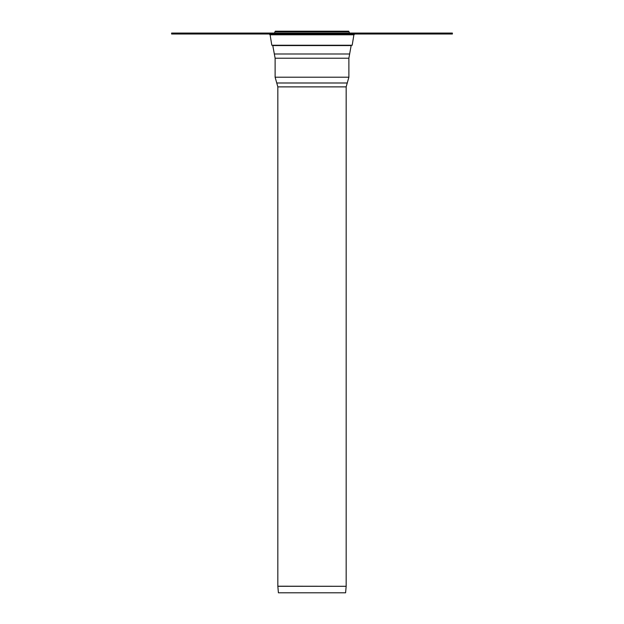 <?xml version="1.0" encoding="UTF-8"?>
<svg xmlns="http://www.w3.org/2000/svg" width="624" height="624" viewBox="0 0 624 624"><rect width="100%" height="100%" fill="white"/><g stroke="black" fill="none" stroke-linecap="round" stroke-linejoin="round"><path stroke-width="0.94" d="M346.164 586.287L345.595 592.8L278.405 592.8L277.836 586.287L346.164 586.287L277.836 586.209L277.836 86.884L346.164 86.884L346.164 586.209M348.878 77.204L275.122 77.204L275.122 58.227L348.878 58.227L348.878 77.204L346.164 86.884M274.427 33.072L275.254 31.2L348.746 31.2L349.573 33.072M351.218 45.24L348.878 58.227M270.098 34.796L353.902 34.796L352.186 45.24L271.814 45.24L270.098 34.796L269.178 34.008M433.68 34.008L452.4 34.008L452.4 33.072L433.68 33.072L433.68 34.008L190.32 34.008L190.32 33.072L433.68 33.072M190.32 33.072L171.6 33.072L171.6 34.008L190.32 34.008M275.122 58.227L274.334 53.999L349.666 53.999M274.334 53.999L272.782 45.575L351.218 45.575M274.966 31.816L349.034 31.816M275.122 77.204L276.744 82.992L347.256 82.992M277.836 86.884L276.744 82.992M353.902 34.796L354.822 34.008"/></g></svg>
